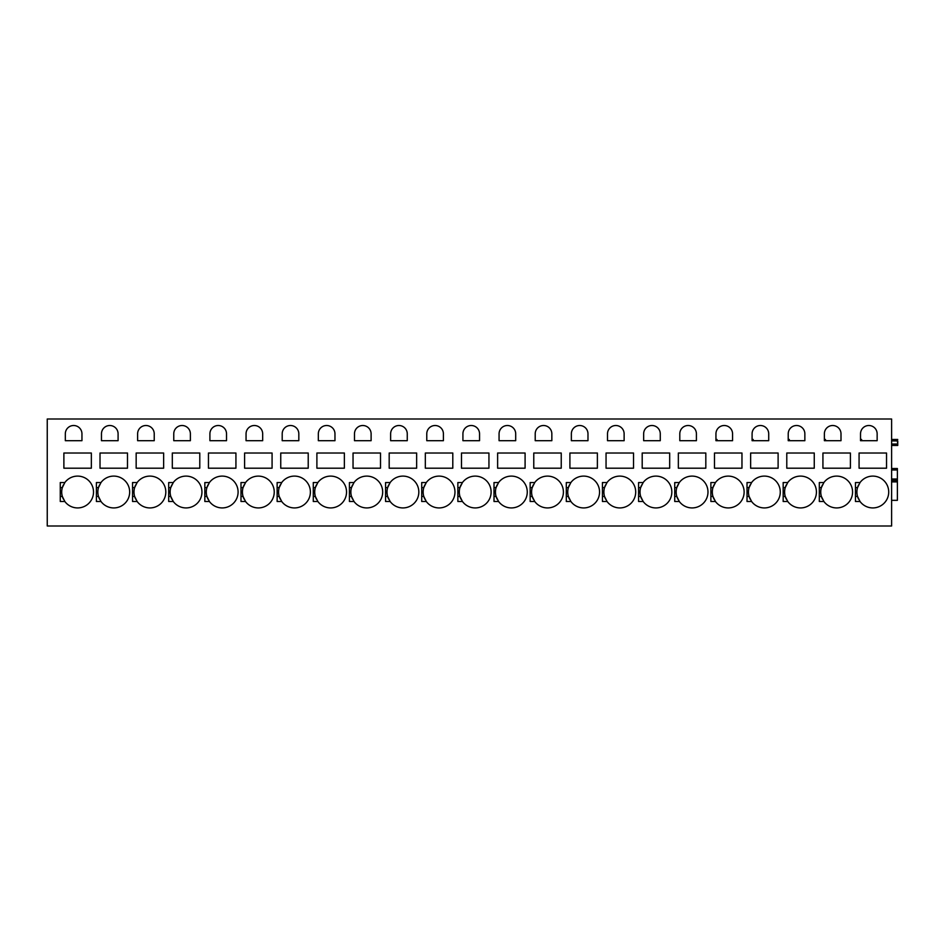 <?xml version="1.0" encoding="UTF-8"?>
<svg xmlns="http://www.w3.org/2000/svg" width="945" height="945" viewBox="0 0 945 945"><rect width="100%" height="100%" fill="white"/><g stroke="black" fill="none" stroke-linecap="round" stroke-linejoin="round"><path stroke-width="1.42" d="M891.607 445.461L897.75 445.461L897.75 440.913M891.607 419.001L891.607 525.999L47.25 525.999L47.25 419.001L891.607 419.001M886.54 453.021L886.54 468.2L859.076 468.2L859.076 453.021L886.54 453.021M877.149 440.689L860.517 440.689L860.517 433.826A8.316 8.316 0 0 1 868.833 425.51A8.316 8.316 0 0 1 877.149 433.826L877.149 440.689M859.525 500.767A15.9 15.9 0 0 0 860.033 501.488L855.461 501.488L855.461 482.552L860.033 482.552A15.9 15.9 0 0 0 859.525 483.273M855.461 496.432L857.528 496.432L860.033 501.488A15.9 15.9 0 0 0 888.713 492.014A15.9 15.9 0 0 0 860.033 482.552L857.528 487.608A15.9 15.9 0 0 0 858.592 499.149M63.398 484.891A15.9 15.9 0 0 0 62.335 487.608L64.839 482.552L60.267 482.552L60.267 501.488L64.839 501.488A15.9 15.9 0 0 0 93.52 492.014A15.9 15.9 0 0 0 64.331 483.273M63.882 453.021L91.346 453.021L91.346 468.2L63.882 468.2L63.882 453.021M81.955 433.826A8.316 8.316 0 0 0 73.639 425.51A8.316 8.316 0 0 0 65.323 433.826L65.323 440.689L81.955 440.689L81.955 433.826M99.544 484.891A15.9 15.9 0 0 0 98.481 487.608L100.985 482.552L96.402 482.552L96.402 501.488L100.985 501.488A15.9 15.9 0 0 0 129.666 492.014A15.9 15.9 0 0 0 100.477 483.273M100.016 453.021L127.492 453.021L127.492 468.2L100.016 468.2L100.016 453.021M118.09 433.826A8.316 8.316 0 0 0 109.785 425.51A8.316 8.316 0 0 0 101.469 433.826L101.469 440.689L118.09 440.689L118.09 433.826M135.69 484.891A15.9 15.9 0 0 0 134.627 487.608L137.131 482.552L132.548 482.552L132.548 501.488L137.131 501.488A15.9 15.9 0 0 0 165.812 492.014A15.9 15.9 0 0 0 136.623 483.273M136.163 453.021L163.639 453.021L163.639 468.2L136.163 468.2L136.163 453.021M154.236 433.826A8.316 8.316 0 0 0 145.932 425.51A8.316 8.316 0 0 0 137.616 433.826L137.616 440.689L154.236 440.689L154.236 433.826M172.309 468.2L172.309 453.021L199.785 453.021L199.785 468.2L172.309 468.2M172.758 483.273A15.9 15.9 0 0 1 173.266 482.552L168.694 482.552L168.694 501.488L173.266 501.488A15.9 15.9 0 0 0 201.946 492.014A15.9 15.9 0 0 0 173.266 482.552L170.761 487.608A15.9 15.9 0 0 0 171.836 499.149M190.382 433.826A8.316 8.316 0 0 0 182.078 425.51A8.316 8.316 0 0 0 173.762 433.826L173.762 440.689L190.382 440.689L190.382 433.826M786.783 453.021L814.259 453.021L814.259 468.2L786.783 468.2L786.783 453.021M804.856 433.826A8.316 8.316 0 0 0 796.54 425.51A8.316 8.316 0 0 0 788.224 433.826L788.224 440.689L804.856 440.689L804.856 433.826M786.299 484.891A15.9 15.9 0 0 0 785.236 487.608L787.74 482.552L783.169 482.552L783.169 501.488L787.74 501.488A15.9 15.9 0 0 0 816.421 492.014A15.9 15.9 0 0 0 787.232 483.273M235.931 468.2L208.455 468.2L208.455 453.021L235.931 453.021L235.931 468.2M208.904 500.767A15.9 15.9 0 0 0 209.412 501.488L204.841 501.488L204.841 482.552L209.412 482.552A15.9 15.9 0 0 0 208.904 483.273M204.841 496.432L206.92 496.432L209.412 501.488A15.9 15.9 0 0 0 238.093 492.014A15.9 15.9 0 0 0 209.412 482.552L206.908 487.608A15.9 15.9 0 0 0 207.983 499.149M226.528 440.689L209.908 440.689L209.908 433.826A8.316 8.316 0 0 1 218.212 425.51A8.316 8.316 0 0 1 226.528 433.826L226.528 440.689M714.491 453.021L741.967 453.021L741.967 468.2L714.491 468.2L714.491 453.021M714.94 500.767A15.9 15.9 0 0 0 715.448 501.488L710.876 501.488L710.876 482.552L715.448 482.552A15.9 15.9 0 0 0 714.94 483.273M710.876 496.432L712.943 496.432L715.448 501.488A15.9 15.9 0 0 0 744.128 492.014A15.9 15.9 0 0 0 715.448 482.552L712.943 487.608A15.9 15.9 0 0 0 714.018 499.149M244.117 484.903A15.9 15.9 0 0 0 243.054 487.608L245.558 482.552L240.987 482.552L240.987 501.488L245.558 501.488A15.9 15.9 0 0 0 274.239 492.014A15.9 15.9 0 0 0 245.05 483.285M244.601 468.2L244.601 453.021L272.077 453.021L272.077 468.2L244.601 468.2M262.675 440.689L246.054 440.689L246.054 433.826A8.316 8.316 0 0 1 254.359 425.51A8.316 8.316 0 0 1 262.675 433.826L262.675 440.689M280.263 484.891A15.9 15.9 0 0 0 279.2 487.608L281.704 482.552L277.133 482.552L277.133 501.488L281.704 501.488A15.9 15.9 0 0 0 310.385 492.014A15.9 15.9 0 0 0 281.197 483.273M280.748 468.2L280.748 453.021L308.224 453.021L308.224 468.2L280.748 468.2M298.821 440.689L282.201 440.689L282.201 433.826A8.316 8.316 0 0 1 290.505 425.51A8.316 8.316 0 0 1 298.821 433.826L298.821 440.689M317.343 500.767A15.9 15.9 0 0 0 317.851 501.488L313.279 501.488L313.279 482.552L317.851 482.552A15.9 15.9 0 0 0 317.343 483.273M313.279 496.432L315.346 496.432L317.851 501.488A15.9 15.9 0 0 0 346.531 492.014A15.9 15.9 0 0 0 317.851 482.552L315.346 487.608A15.9 15.9 0 0 0 316.41 499.149M344.37 468.2L316.894 468.2L316.894 453.021L344.37 453.021L344.37 468.2M334.967 440.689L318.335 440.689L318.335 433.826A8.316 8.316 0 0 1 326.651 425.51A8.316 8.316 0 0 1 334.967 433.826L334.967 440.689M353.489 500.767A15.9 15.9 0 0 0 353.997 501.488L349.426 501.488L349.426 482.552L353.997 482.552A15.9 15.9 0 0 0 353.489 483.273M349.426 496.432L351.493 496.432L353.997 501.488A15.9 15.9 0 0 0 382.678 492.014A15.9 15.9 0 0 0 353.997 482.552L351.493 487.608A15.9 15.9 0 0 0 352.556 499.149M380.504 468.2L353.04 468.2L353.04 453.021L380.504 453.021L380.504 468.2M371.113 440.689L354.481 440.689L354.481 433.826A8.316 8.316 0 0 1 362.797 425.51A8.316 8.316 0 0 1 371.113 433.826L371.113 440.689M389.635 500.767A15.9 15.9 0 0 0 390.143 501.488L385.572 501.488L385.572 482.552L390.143 482.552A15.9 15.9 0 0 0 389.635 483.273M385.572 496.432L387.639 496.432L390.143 501.488A15.9 15.9 0 0 0 418.824 492.014A15.9 15.9 0 0 0 390.143 482.552L387.639 487.608A15.9 15.9 0 0 0 388.702 499.149M416.651 468.2L389.186 468.2L389.186 453.021L416.651 453.021L416.651 468.2M407.26 440.689L390.628 440.689L390.628 433.826A8.316 8.316 0 0 1 398.944 425.51A8.316 8.316 0 0 1 407.26 433.826L407.26 440.689M425.782 500.767A15.9 15.9 0 0 0 426.289 501.488L421.718 501.488L421.718 482.552L426.289 482.552A15.9 15.9 0 0 0 425.782 483.273M421.718 496.432L423.785 496.432L426.289 501.488A15.9 15.9 0 0 0 454.97 492.014A15.9 15.9 0 0 0 426.289 482.552L423.785 487.608A15.9 15.9 0 0 0 424.848 499.149M452.797 468.2L425.333 468.2L425.333 453.021L452.797 453.021L452.797 468.2M443.406 440.689L426.774 440.689L426.774 433.826A8.316 8.316 0 0 1 435.09 425.51A8.316 8.316 0 0 1 443.406 433.826L443.406 440.689M461.928 500.767A15.9 15.9 0 0 0 462.436 501.488L457.864 501.488L457.864 482.552L462.436 482.552A15.9 15.9 0 0 0 461.928 483.273M457.864 496.432L459.931 496.432L462.436 501.488A15.9 15.9 0 0 0 491.116 492.014A15.9 15.9 0 0 0 462.436 482.552L459.931 487.608A15.9 15.9 0 0 0 460.995 499.149M488.943 468.2L461.479 468.2L461.479 453.021L488.943 453.021L488.943 468.2M479.552 440.689L462.92 440.689L462.92 433.826A8.316 8.316 0 0 1 471.236 425.51A8.316 8.316 0 0 1 479.552 433.826L479.552 440.689M498.074 500.767A15.9 15.9 0 0 0 498.582 501.488L494.011 501.488L494.011 482.552L498.582 482.552A15.9 15.9 0 0 0 498.074 483.273M494.011 496.432L496.078 496.432L498.582 501.488A15.9 15.9 0 0 0 527.263 492.014A15.9 15.9 0 0 0 498.582 482.552L496.078 487.608A15.9 15.9 0 0 0 497.141 499.149M525.089 468.2L497.625 468.2L497.625 453.021L525.089 453.021L525.089 468.2M515.698 440.689L499.066 440.689L499.066 433.826A8.316 8.316 0 0 1 507.382 425.51A8.316 8.316 0 0 1 515.698 433.826L515.698 440.689M534.22 500.767A15.9 15.9 0 0 0 534.728 501.488L530.157 501.488L530.157 482.552L534.728 482.552A15.9 15.9 0 0 0 534.22 483.273M530.157 496.432L532.224 496.432L534.728 501.488A15.9 15.9 0 0 0 563.409 492.014A15.9 15.9 0 0 0 534.728 482.552L532.224 487.608A15.9 15.9 0 0 0 533.287 499.149M561.236 468.2L533.771 468.2L533.771 453.021L561.236 453.021L561.236 468.2M551.845 440.689L535.213 440.689L535.213 433.826A8.316 8.316 0 0 1 543.529 425.51A8.316 8.316 0 0 1 551.845 433.826L551.845 440.689M570.367 500.767A15.9 15.9 0 0 0 570.874 501.488L566.303 501.488L566.303 482.552L570.874 482.552A15.9 15.9 0 0 0 570.367 483.273M566.303 496.432L568.37 496.432L570.874 501.488A15.9 15.9 0 0 0 599.555 492.014A15.9 15.9 0 0 0 570.874 482.552L568.37 487.608A15.9 15.9 0 0 0 569.433 499.149M597.382 468.2L569.906 468.2L569.906 453.021L597.382 453.021L597.382 468.2M587.979 440.689L571.359 440.689L571.359 433.826A8.316 8.316 0 0 1 579.675 425.51A8.316 8.316 0 0 1 587.979 433.826L587.979 440.689M606.513 500.767A15.9 15.9 0 0 0 607.021 501.488L602.438 501.488L602.438 482.552L607.021 482.552A15.9 15.9 0 0 0 606.513 483.273M602.438 496.432L604.516 496.432L607.021 501.488A15.9 15.9 0 0 0 635.701 492.014A15.9 15.9 0 0 0 607.021 482.552L604.516 487.608A15.9 15.9 0 0 0 605.58 499.149M633.528 468.2L606.052 468.2L606.052 453.021L633.528 453.021L633.528 468.2M624.125 440.689L607.505 440.689L607.505 433.826A8.316 8.316 0 0 1 615.821 425.51A8.316 8.316 0 0 1 624.125 433.826L624.125 440.689M642.647 500.767A15.9 15.9 0 0 0 643.155 501.488L638.584 501.488L638.584 482.552L643.155 482.552A15.9 15.9 0 0 0 642.647 483.273M638.584 496.432L640.663 496.432L643.155 501.488A15.9 15.9 0 0 0 671.836 492.014A15.9 15.9 0 0 0 643.155 482.552L640.651 487.608A15.9 15.9 0 0 0 641.726 499.149M669.674 468.2L642.198 468.2L642.198 453.021L669.674 453.021L669.674 468.2M660.271 440.689L643.651 440.689L643.651 433.826A8.316 8.316 0 0 1 651.967 425.51A8.316 8.316 0 0 1 660.271 433.826L660.271 440.689M678.793 500.767A15.9 15.9 0 0 0 679.301 501.488L674.73 501.488L674.73 482.552L679.301 482.552A15.9 15.9 0 0 0 678.793 483.273M674.73 496.432L676.809 496.432L679.301 501.488A15.9 15.9 0 0 0 707.982 492.014A15.9 15.9 0 0 0 679.301 482.552L676.797 487.608A15.9 15.9 0 0 0 677.872 499.149M705.82 468.2L678.345 468.2L678.345 453.021L705.82 453.021L705.82 468.2M732.564 440.689L715.944 440.689L715.944 433.826A8.316 8.316 0 0 1 724.248 425.51A8.316 8.316 0 0 1 732.564 433.826L732.564 440.689M750.153 484.891A15.9 15.9 0 0 0 749.09 487.608L751.594 482.552L747.022 482.552L747.022 501.488L751.594 501.488A15.9 15.9 0 0 0 780.275 492.014A15.9 15.9 0 0 0 751.086 483.273M778.113 453.021L778.113 468.2L750.637 468.2L750.637 453.021L778.113 453.021M768.71 433.826L768.71 440.689L752.09 440.689L752.09 433.826A8.316 8.316 0 0 1 760.394 425.51A8.316 8.316 0 0 1 768.71 433.826M822.445 484.891A15.9 15.9 0 0 0 821.382 487.608L823.886 482.552L819.315 482.552L819.315 501.488L823.886 501.488A15.9 15.9 0 0 0 852.567 492.014A15.9 15.9 0 0 0 823.378 483.273M822.93 468.2L822.93 453.021L850.405 453.021L850.405 468.2L822.93 468.2M841.003 440.689L824.371 440.689L824.371 433.826A8.316 8.316 0 0 1 832.687 425.51A8.316 8.316 0 0 1 841.003 433.826L841.003 440.689M696.418 433.826L696.418 440.689L679.798 440.689L679.798 433.826A8.316 8.316 0 0 1 688.102 425.51A8.316 8.316 0 0 1 696.418 433.826M891.607 480.45L897.384 480.45L891.607 480.45L897.384 480.45L897.384 500.33L891.607 500.33M897.384 480.45L897.384 468.519L891.607 468.519M891.607 444.02L897.384 444.02L897.384 445.461M897.75 444.02L897.384 440.913L891.607 440.913M891.607 439.46L897.75 439.46M861.604 440.689L861.604 439.46L860.517 439.46L861.604 439.46L861.604 440.689M858.592 484.891A15.9 15.9 0 0 0 857.528 487.608L855.461 487.608M64.331 500.767A15.9 15.9 0 0 0 64.839 501.488L62.335 496.432A15.9 15.9 0 0 0 63.398 499.149M60.267 487.608L62.335 487.608A15.9 15.9 0 0 0 62.335 496.432L60.267 496.432M96.402 487.608L98.481 487.608A15.9 15.9 0 0 0 99.544 499.149M100.477 500.767A15.9 15.9 0 0 0 100.985 501.488L98.481 496.432L96.402 496.432M132.548 487.608L134.627 487.608A15.9 15.9 0 0 0 135.69 499.149M136.623 500.767A15.9 15.9 0 0 0 137.131 501.488L134.627 496.432L132.548 496.432M171.836 484.891A15.9 15.9 0 0 0 170.761 487.608L168.694 487.608M172.758 500.767A15.9 15.9 0 0 0 173.266 501.488L170.773 496.432L168.694 496.432M789.311 440.689L789.311 439.46L788.224 439.46L789.311 439.46L789.311 440.689M787.232 500.767A15.9 15.9 0 0 0 787.74 501.488L785.236 496.432A15.9 15.9 0 0 0 786.299 499.149M783.169 487.608L785.236 487.608A15.9 15.9 0 0 0 785.236 496.432L783.169 496.432M207.983 484.891A15.9 15.9 0 0 0 206.908 487.608L204.841 487.608M714.018 484.891A15.9 15.9 0 0 0 712.943 487.608L710.876 487.608M240.987 487.608L243.054 487.608A15.9 15.9 0 0 0 244.117 499.125M245.05 500.755A15.9 15.9 0 0 0 245.558 501.488L243.054 496.432L240.987 496.432M277.133 487.608L279.2 487.608A15.9 15.9 0 0 0 280.263 499.149M281.197 500.767A15.9 15.9 0 0 0 281.704 501.488L279.2 496.432L277.133 496.432M316.41 484.891A15.9 15.9 0 0 0 315.346 487.608L313.279 487.608M352.556 484.891A15.9 15.9 0 0 0 351.493 487.608L349.426 487.608M388.702 484.891A15.9 15.9 0 0 0 387.639 487.608L385.572 487.608M424.848 484.891A15.9 15.9 0 0 0 423.785 487.608L421.718 487.608M460.995 484.891A15.9 15.9 0 0 0 459.931 487.608L457.864 487.608M497.141 484.891A15.9 15.9 0 0 0 496.078 487.608L494.011 487.608M533.287 484.891A15.9 15.9 0 0 0 532.224 487.608L530.157 487.608M569.433 484.891A15.9 15.9 0 0 0 568.37 487.608L566.303 487.608M605.58 484.891A15.9 15.9 0 0 0 604.516 487.608L602.438 487.608M641.726 484.891A15.9 15.9 0 0 0 640.651 487.608L638.584 487.608M677.872 484.891A15.9 15.9 0 0 0 676.797 487.608L674.73 487.608M717.019 440.689L717.019 439.46L715.944 439.46L717.019 439.46L717.019 440.689M747.022 487.608L749.09 487.608A15.9 15.9 0 0 0 750.165 499.149M751.086 500.767A15.9 15.9 0 0 0 751.594 501.488L749.09 496.432L747.022 496.432M753.165 440.689L753.165 439.46L752.09 439.46L753.165 439.46L753.165 440.689M819.315 487.608L821.382 487.608A15.9 15.9 0 0 0 822.445 499.149M823.378 500.767A15.9 15.9 0 0 0 823.886 501.488L821.382 496.432L819.315 496.432M825.457 440.689L825.457 439.46L824.371 439.46L825.457 439.46L825.457 440.689M860.517 439.46L861.238 439.46L860.517 439.46M788.224 439.46L788.957 439.46L788.224 439.46M715.944 439.46L716.664 439.46L715.944 439.46M752.09 439.46L752.811 439.46L752.09 439.46M824.371 439.46L825.103 439.46L824.371 439.46M891.607 481.903L897.384 481.903M891.607 479.009L897.384 479.009M891.607 469.972L897.384 469.972"/></g></svg>
